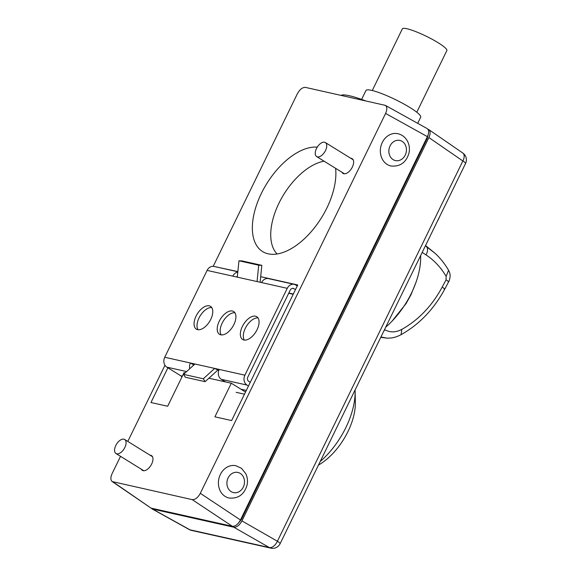 <?xml version="1.0" encoding="UTF-8"?>
<svg xmlns="http://www.w3.org/2000/svg" width="577" height="577" viewBox="0 0 577 577"><rect width="100%" height="100%" fill="white"/><g stroke="black" fill="none" stroke-linecap="round" stroke-linejoin="round"><path stroke-width="0.87" d="M350.729 158.257A8.669 4.666 121.8 0 1 352.158 158.661A8.669 4.666 121.8 0 1 351.566 168.484A8.669 4.666 121.8 0 1 343.034 173.396A8.669 4.666 121.8 0 1 342.038 172.292M150.056 455.203A8.669 4.666 121.8 0 1 151.484 455.599A8.669 4.666 121.8 0 1 150.893 465.43A8.669 4.666 121.8 0 1 142.36 470.342A8.669 4.666 121.8 0 1 141.365 469.238M238.085 523.476L241.33 519.552L427.218 138.415L428.156 134.802M213.209 266.329L297.393 93.719C299.838 89.334 302.528 87.235 305.478 87.401L385.321 105.353C387.225 106.795 387.311 109.486 385.587 113.438L200.306 493.313C197.868 497.699 195.177 499.797 192.22 499.632L112.19 481.557C110.474 480.021 110.452 477.374 112.118 473.594L120.535 456.342M127.805 441.427L164.964 365.248M335.605 168.311A59.842 32.24 121.8 0 1 326.863 208.016A59.842 32.24 121.8 0 1 267.403 253.635A59.842 32.24 121.8 0 1 261.381 193.374A59.842 32.24 121.8 0 1 317.256 147.135M217.002 267.108L237.861 271.579M260.689 276.679L297.746 284.966L231.615 420.561L214.904 416.825L231.298 383.215L208.896 378.209M185.159 372.901L184.056 372.655L167.669 406.258L150.958 402.53L167.893 367.801M217.089 266.935L217.587 267.238M231.298 383.215L245.528 392.028M324.101 161.192A54.7 29.47 -58.2 0 0 278.979 203.154A54.7 29.47 -58.2 0 0 277.148 253.988M382.284 142.461A16.509 13.971 -78.4 0 1 397.726 133.669C402.263 134.73 405.602 137.405 407.744 141.711C409.425 145.339 409.836 149.162 408.963 153.179C406.143 162.519 400.193 166.796 391.105 166.017A16.509 13.971 -78.4 0 1 382.284 142.461M220.349 474.482A16.509 13.971 -78.4 0 1 235.791 465.689L241.424 468.272L245.809 473.731C247.49 477.359 247.894 481.182 247.028 485.199C244.208 494.539 238.258 498.816 229.17 498.038A16.509 13.971 -78.4 0 1 220.349 474.482M385.587 113.438L427.406 136.648L240.443 519.985L200.306 493.313M417.69 123.327L420.683 117.181A30.437 4.717 -154 0 0 409.98 107.56A30.437 4.717 -154 0 0 382.097 93.748A30.437 4.717 -154 0 0 365.969 90.495L361.613 99.417M365.291 100.773A49.528 7.674 -154 0 0 341.036 95.349M427.406 136.648C429.129 132.703 429.043 130.005 427.139 128.57L385.321 105.353M192.22 499.632L232.358 526.303C235.308 526.469 238.005 524.363 240.443 519.985M232.358 526.303L151.059 508.128L113.056 481.932M112.19 481.557L151.059 508.128M372.273 90.517L402.349 28.85A24.761 3.837 26 0 1 421.643 34.086A24.761 3.837 26 0 1 446.865 50.56L416.782 112.226M123.117 450.24A8.251 4.45 121.8 0 1 115.97 453.515A8.251 4.45 121.8 0 1 117.513 442.761A8.251 4.45 121.8 0 1 124.661 439.479A8.251 4.45 121.8 0 1 123.117 450.24M323.791 153.294A8.251 4.45 121.8 0 1 316.643 156.576A8.251 4.45 121.8 0 1 318.187 145.815A8.251 4.45 121.8 0 1 325.334 142.541A8.251 4.45 121.8 0 1 323.791 153.294M438.34 219.274A16.509 8.893 -58.2 0 0 438.83 218.279M181.856 377.17A3.303 2.734 102.6 0 0 180.738 375.75L166.84 367.145A7.429 6.152 102.6 0 1 164.733 357.257L207.1 270.404L257.053 281.569L258.712 265.204L261.828 265.341L260.126 282.261M237.298 277.155L238.957 260.782L258.712 265.204M238.957 260.782L242.066 260.927L261.828 265.341M217.652 370.254L205.095 381.664L203.32 378.779L214.694 368.422L218.777 370.506M189.732 368.746A7.429 6.152 -77.4 0 1 190.424 362.998L194.939 364.008L183.558 374.365L185.34 377.243L205.095 381.664M183.558 374.365L203.32 378.779M194.939 364.008L219.21 369.431A7.429 6.152 102.6 0 0 221.316 379.327L225.52 381.924M233.901 324.555A13.415 7.227 121.8 0 1 219.505 334.321A13.415 7.227 121.8 0 1 219.224 321.274A13.415 7.227 121.8 0 1 233.62 311.508A13.415 7.227 121.8 0 1 233.901 324.555M234.889 312.763A13.415 7.227 -58.2 0 0 223.371 320.942A13.415 7.227 -58.2 0 0 221.186 334.898M257.046 329.734A13.415 7.227 121.8 0 1 242.65 339.492A13.415 7.227 121.8 0 1 242.369 326.452A13.415 7.227 121.8 0 1 256.765 316.686A13.415 7.227 121.8 0 1 257.046 329.734M258.034 317.934A13.415 7.227 -58.2 0 0 246.516 326.12A13.415 7.227 -58.2 0 0 244.331 340.077M210.756 319.384A13.415 7.227 121.8 0 1 196.36 329.15A13.415 7.227 121.8 0 1 196.079 316.102A13.415 7.227 121.8 0 1 210.475 306.337A13.415 7.227 121.8 0 1 210.756 319.384M211.745 307.584A13.415 7.227 -58.2 0 0 200.226 315.77A13.415 7.227 -58.2 0 0 198.041 329.727M248.478 385.984L246.999 385.068A7.429 6.152 -77.4 0 1 244.893 375.18L287.259 288.327A7.429 6.152 -77.4 0 1 294.198 284.367A7.429 6.152 -77.4 0 1 295.799 285.024L297.278 285.94M257.053 281.569L287.259 288.327M295.489 289.604L294.01 288.688A3.303 2.734 102.6 0 0 293.296 288.399A3.303 2.734 102.6 0 0 290.217 290.152L247.85 377.005A3.303 2.734 102.6 0 0 248.788 381.404L250.267 382.32M164.733 357.257L190.424 362.998L193.908 364.945M294.198 284.367L268.514 278.626A7.429 6.152 102.6 0 0 261.576 282.579M237.378 276.354A3.303 2.734 102.6 0 0 236.462 276.967M261.965 281.807A7.429 6.152 -77.4 0 1 261.54 282.579M232.783 276.145A7.429 6.152 -77.4 0 1 237.811 272.128M193.382 364.83A3.303 2.734 102.6 0 0 193.071 365.703M237.847 271.767L214.038 266.444A7.429 6.152 102.6 0 0 207.1 270.404M320.199 461.513A61.494 33.134 -58.2 0 0 345.868 427.579A61.494 33.134 -58.2 0 0 355.093 389.965A61.494 33.134 121.8 0 1 355.122 391.011A61.494 33.134 121.8 0 1 345.868 427.579A61.494 33.134 121.8 0 1 320.199 461.513M385.724 327.159A61.494 33.134 -58.2 0 0 420.619 255.611M318.461 465.076A49.117 26.463 -58.2 0 0 347.967 431.553A49.117 26.463 -58.2 0 0 355.36 402.349L355.122 391.011M427.889 129.219L428.812 129.609C430.529 131.138 430.55 133.792 428.884 137.564L241.922 520.901C239.484 525.279 236.786 527.385 233.836 527.219L152.537 509.044L151.116 508.135M437.546 220.904L439.66 216.577M425.393 245.824L435.368 253.555C440.489 258.388 444.881 263.941 448.567 270.238L448.574 270.245C449.678 272.503 450.183 274.176 450.082 275.272C450.334 275.64 449.671 280.631 448.661 281.735L444.78 289.063C433.933 309.149 419.371 324.353 401.109 334.66L401.801 329.395C418.577 319.947 432.036 305.86 442.177 287.144C444.752 288.724 445.401 289.337 444.139 288.976M384.21 330.758L384.556 329.554M422.191 252.394L426.064 254.926C434.171 260.277 440.864 267.418 446.129 276.361L446.057 279.838L442.177 287.144M401.109 334.66C395.396 337.632 391.668 337.927 390.716 338.021L386.972 338.144L380.935 336.982M383.575 331.573L383.792 331.126M425.501 245.607A44.66 23.801 124.1 0 1 426.403 246.473C428.033 248.478 427.918 251.298 426.064 254.926M448.084 281.67C449.259 281.994 448.589 281.381 446.057 279.838M448.574 270.245L446.129 276.361M435.368 253.555L425.537 245.528M390.066 145.887A10.321 8.734 -78.4 0 1 405.306 144.877A10.321 8.734 -78.4 0 1 397.567 160.745A10.321 8.734 -78.4 0 1 390.066 145.887M228.124 477.907A10.321 8.734 -78.4 0 1 243.371 476.898A10.321 8.734 -78.4 0 1 235.632 492.765A10.321 8.734 -78.4 0 1 228.124 477.907M426.706 138.091L427.218 138.415M240.811 519.228L241.33 519.552M219.21 369.431L244.893 375.18M292.532 288.356L294.01 288.688M288.817 293.022L293.325 294.032M221.316 379.327L246.999 385.068M166.84 367.145L186.631 371.574M240.991 389.215L246.321 390.413M236.144 392.324L244.482 394.185M180.738 375.75L182.375 376.11M439.486 216.93L465.56 163.464A8.251 1.277 -154 0 0 462.862 160.983L277.407 541.233A8.251 1.277 26 0 1 280.105 543.714L437.734 220.529M151.866 508.791L189.285 529.563A8.251 4.248 -61 0 0 189.927 529.794A8.251 6.837 102.6 0 0 191.492 530.4L270.887 548.15A8.251 6.837 -77.4 0 1 269.322 547.544A8.251 4.724 -60.2 0 0 277.407 541.233L241.922 520.901M233.836 527.219L269.322 547.544L189.927 529.794L152.537 509.044M428.884 137.564L462.862 160.983A8.251 4.638 -55.4 0 0 462.826 153.049A8.251 8.251 0 0 1 465.56 163.464M384.78 329.691C390.052 332.684 395.728 332.583 401.801 329.395M152.479 456.703L124.661 439.479M143.788 470.738L115.97 453.515M353.153 159.757L325.334 142.541M344.462 173.792L316.643 156.576M437.395 221.215A26.823 26.823 0 0 0 439.458 216.988M288.688 293.289L293.195 294.299M189.285 529.563A8.251 8.251 0 0 0 191.492 530.4M270.887 548.15A8.251 8.251 0 0 0 280.105 543.714M428.812 129.609L462.826 153.049M415.829 282.752L410.968 294.768L406.143 303.495L392.093 321.1M386.972 338.144L380.762 337.343"/></g></svg>
